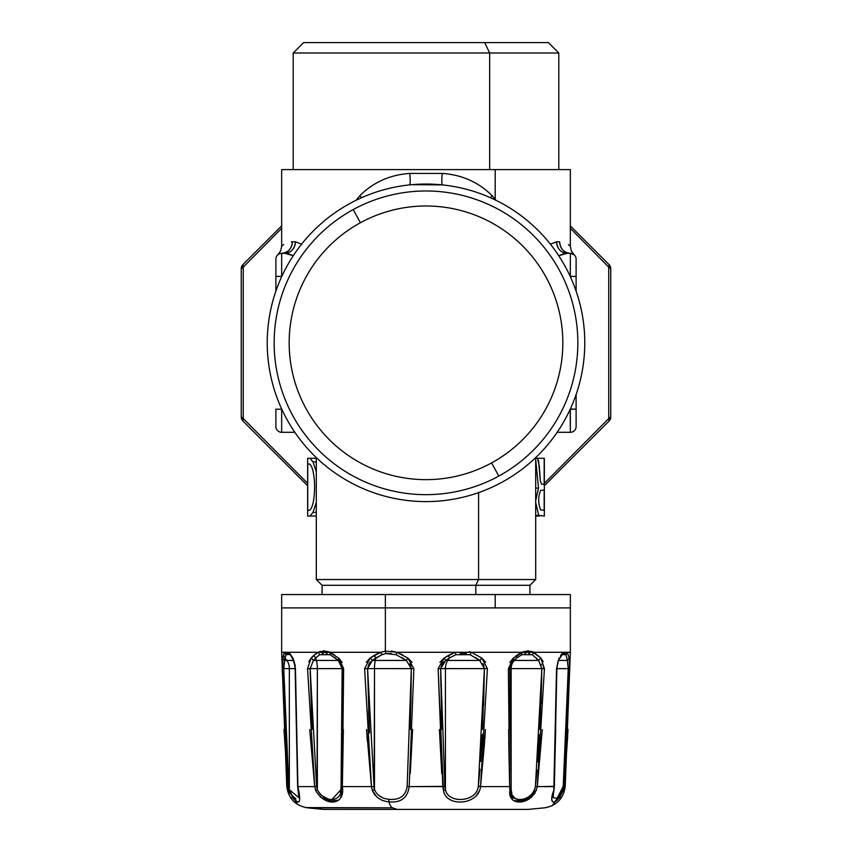 <?xml version="1.0" encoding="UTF-8"?>
<svg xmlns="http://www.w3.org/2000/svg" width="852" height="852" viewBox="0 0 852 852"><rect width="100%" height="100%" fill="white"/><g stroke="black" fill="none" stroke-linecap="round" stroke-linejoin="round"><path stroke-width="1.28" d="M376.552 796.695L372.367 790.464M285.335 729.578L283.748 668.607L289.339 668.607L289.339 789.655L288.817 786.79M296.049 800.976L295.122 800.347M539.912 729.408L541.851 668.607L539.912 729.44M511.04 788.366L511.147 789.655C509.72 804.107 532.351 802.264 535.418 786.353L537.282 786.62C533.118 805.332 507.398 807.494 509.858 790.496L509.847 790.379M512.563 799.474L509.997 791.902L511.285 797.355M514.555 801.061L517.121 801.881M517.941 801.977L531.584 797.227M553.086 797.76L557.197 798.164L563.225 786.353L557.197 798.164L553.086 797.76L554.375 786.46L556.878 668.628L568.252 668.607L566.665 729.6M553.789 801.945L555.877 801.018L553.779 801.945M557.283 800.039L560.211 797.035M562.661 789.655L563.183 786.79M552.426 801.796L552.075 800.145M535.024 793.18L528.719 799.282M525.088 800.955L524.204 801.242M523.192 801.508L511.221 797.195M510.944 786.726L511.019 788.079M477.525 789.602L477.834 788.664L477.525 789.602M343.516 668.639L342.334 786.62L341.066 786.353L342.334 786.62C345.646 805.332 325.251 807.494 315.666 790.496L317.359 789.655C324.932 804.107 343.601 802.264 341.066 786.353C343.601 802.264 324.932 804.096 317.359 789.655L317.359 668.607L310.149 668.607L312.088 729.482L310.149 668.607L342.387 668.618L341.961 729.344M341.056 786.726L340.981 788.079L341.056 786.726M332.099 799.453L340.853 789.655L340.96 788.366L340.363 792.626M373.879 793.51L375.125 795.204L373.879 793.51M378.661 798.335L377.489 797.483M342.259 788.654L342.227 789.25M342.003 791.902L340.715 797.355M334.059 801.977L320.416 797.227M283.982 729.418L287.795 786.62L288.775 786.353L289.339 789.655L288.519 790.496L289.339 789.655L288.775 786.353L289.339 789.655L298.914 797.749L289.339 789.655L291.874 795.129M296.826 801.412L298.796 802.03M298.211 801.945L296.123 801.018M294.717 800.039L291.863 797.131M369.363 729.418L367.595 668.607L374.497 668.607L374.166 788.664M402.613 657.978L406.361 660.438L407.778 658.01L412.08 662.355L407.778 658.01L413.88 668.639L411.314 668.607L410.174 729.376L411.079 690.599M407.852 658.053L412.08 662.355L407.778 658.01L406.361 660.438L396.148 654.73L396.734 652.281L407.778 658.01L412.08 662.355M412.602 729.578L410.249 773.52L412.602 729.578M441.826 729.397L440.686 668.607L440.047 668.618L484.405 668.607L482.637 729.408M441.751 773.52L439.398 729.546M439.92 662.355L444.222 658.01L439.92 662.355M476.225 657.978L480.358 660.918M480.571 786.385L485.406 729.6L480.603 786.14M537.016 770.197L535.418 786.353C532.351 802.264 509.72 804.096 511.147 789.655L509.858 790.496L509.666 786.62L508.367 668.639L509.613 668.618M509.656 786.343L508.612 729.631L509.666 786.62L510.934 786.353L511.147 789.655L511.147 668.607L541.851 668.607L511.147 668.607L511.147 789.655L510.934 786.353L509.666 786.62L509.858 790.496L511.147 789.655L509.847 668.607L511.147 668.607L509.847 668.607L510.966 663.825M536.345 657.957L538.581 660.438L541.851 668.607L538.581 660.438L540.882 658.01L543.15 661.61L540.882 658.01L544.396 668.639M542.287 729.546L537.346 786.087M565.259 653.612L563.46 653.622L566.026 654.73L567.336 660.438L566.026 654.73L567.336 652.281L563.034 652.281L567.336 652.281L569.168 658L567.336 660.438L568.252 668.607L567.336 660.438L558.529 660.438L567.336 660.438L569.168 658.01L569.509 668.628M569.754 668.575L569.754 667.286M563.225 786.353L568.252 668.607L569.754 668.639L564.205 786.62L563.225 786.353L564.205 786.62L568.018 729.482L564.248 786.098M568.018 729.418L564.205 786.62L565.217 786.62L564.205 786.62C558.944 805.332 546.867 807.494 553.789 790.496C546.867 807.494 558.944 805.332 564.205 786.62L567.688 736.149M509.858 790.496C507.398 807.494 533.118 805.332 537.282 786.62L542.287 729.589L537.282 786.62L535.418 786.353L541.851 668.607L544.439 668.639L537.282 786.62L554.258 786.353L555.738 729.248M516.834 657.904L514.395 660.438A11.545 11.076 -90 0 0 511.147 668.607A11.545 11.076 90 0 1 514.395 660.438L538.581 660.438L532.34 654.73L533.767 652.281L531.808 651.461L540.882 658.01L538.581 660.438L514.395 660.438L516.834 657.904L513.681 660.438L516.834 657.904L516.653 655.465L516.834 657.904L521.871 654.73L516.834 657.904M513.309 658.053L509.847 662.409L513.309 658.053M509.645 786.066L508.729 741.538M475.863 796.29L479.623 790.496M460.155 653.537L466.427 653.622L460.74 653.452M479.953 769.239L478.291 786.353C476.896 802.264 447.971 804.096 445.426 789.655C447.971 804.107 476.896 802.264 478.291 786.353L480.539 786.62C478.59 805.332 446.118 807.494 443.455 790.496L438.12 668.639L444.222 658.01L445.639 660.438L447.758 660.438L445.639 660.438L449.579 657.861L447.758 660.438A11.545 7.966 -90 0 0 445.426 668.607L445.426 789.655L445.426 668.607L440.686 668.607L442.156 663.751M411.953 668.618L367.595 668.607L369.108 663.548M371.898 660.737L375.956 657.861L375.295 660.438A11.545 2.726 -90 0 0 374.497 668.607L411.314 668.607L406.361 660.438L375.295 660.438L406.361 660.438L396.148 654.73L385.999 653.537L391.26 653.452M366.285 662.27L370.151 658.032M371.429 786.385L366.594 729.525M307.647 668.639L307.583 669.757L307.561 668.639L310.149 668.607L313.419 660.438L338.319 660.438L338.627 658.01L343.633 668.639L317.359 668.607L317.029 788.622M342.344 786.343L343.388 729.631L342.334 786.62L371.483 786.62L364.613 668.639L370.194 658.01L372.345 660.438L375.295 660.438L372.345 660.438L367.595 668.607L374.156 788.654M289.648 654.56L288.966 652.281L284.664 652.281L288.966 652.281L293.099 659.736L293.78 660.438L292.896 658.01L295.452 668.639L297.902 786.62C302.013 805.768 298.882 807.068 288.519 790.496C298.882 807.068 302.013 805.768 297.902 786.62L314.718 786.62L307.561 668.639L311.118 658.01L308.85 661.61L313.685 655.465L315.741 657.861L316.411 660.438A11.545 3.248 -90 0 1 317.359 668.607A11.545 3.248 90 0 0 316.411 660.438L313.419 660.438L315.698 657.904L313.419 660.438L310.149 668.607L316.582 786.353L317.359 789.655L315.666 790.496L314.718 786.62L309.713 729.589M284.057 689.332L283.748 668.607L284.664 660.438L286.89 660.438A11.545 8.36 -90 0 1 289.339 668.607L283.748 668.607L288.775 786.353L287.795 786.62L288.519 790.496L282.268 670.801L282.832 658.01L284.664 652.281L288.966 652.281L292.896 658.01L288.966 652.281L318.233 652.281L313.685 655.465L318.233 652.281L319.66 654.73L315.698 657.904L313.685 655.465L311.118 658.01L313.419 660.438L311.118 658.01L307.561 668.639L307.572 669.193L307.561 668.639L309.51 668.618M309.713 729.546L314.654 786.087L309.702 729.504M284.653 660.492L285.069 657.84L286.89 660.438L284.664 660.438L283.94 663.996M282.246 668.575L282.353 662.643L282.278 671.674L282.246 668.639L283.748 668.607L285.335 729.653M282.246 668.639L287.795 786.62L286.783 786.62L287.795 786.62L283.982 729.536M335.209 657.936L338.319 660.438L338.627 658.01L342.153 662.398M338.691 658.053L342.153 662.409L338.627 658.01L338.319 660.438L338.627 658.01L327.86 651.471L338.627 658.01L343.633 668.639L342.153 668.607L338.319 660.438L330.129 654.73L329.98 652.281L380.706 652.27L381.845 654.73L372.345 660.438L370.194 658.01L374.06 655.465L375.892 657.904L374.06 655.465L380.674 652.281L370.194 658.01L364.613 668.639L371.461 786.62L372.377 790.496L374.497 789.655C377.138 795.417 381.952 798.633 388.917 799.304L388.885 801.86C381.004 801.072 375.498 797.28 372.377 790.496L371.461 786.62L342.334 786.62L343.633 668.639L342.153 668.607L341.034 663.825M343.388 729.6L342.355 786.066M402.889 655.039L396.808 652.302M484.724 740.878L480.539 786.62L478.345 785.885M510.039 729.365L509.847 668.607L508.367 668.639L513.373 658.01L509.847 662.398M525.865 653.409L524.843 653.612M482.903 663.559L484.405 668.607L445.426 668.607A11.545 7.966 90 0 1 447.758 660.438L479.655 660.438L470.155 654.73L471.326 652.281L522.02 652.281L513.373 658.01L524.14 651.471M527.569 650.853L533.341 652.068M544.417 669.757L540.882 658.01L544.417 669.757M528.709 653.399L529.731 653.612L528.709 653.399M528.549 650.853L522.478 652.078L528.549 650.853M517.27 655.028L521.957 652.302L517.228 655.06M449.11 655.039L455.192 652.302L449.057 655.071M367.276 740.878L366.594 729.6L367.276 740.878M327.168 653.622L326.135 653.409L327.157 653.612M324.431 650.853L318.659 652.068L324.431 650.853M323.291 653.399L322.269 653.612M371.461 786.62L373.708 786.353L374.497 789.655L374.497 668.607A11.545 2.726 90 0 1 375.295 660.438L375.892 657.904L381.845 654.73L380.674 652.281L318.233 652.281L329.98 652.281L330.129 654.73L319.66 654.73L330.129 654.73L338.319 660.438L316.411 660.438L315.698 657.904L319.66 654.73L318.233 652.281L320.192 651.461M323.451 650.853L329.522 652.078M334.729 655.028L330.043 652.302M491.604 462.902A136.831 136.831 0 0 1 305.921 408.417A136.831 136.831 0 0 1 360.396 222.745A136.831 136.831 0 0 1 546.079 277.219A136.831 136.831 0 0 1 491.604 462.902L498.793 476.076A151.837 151.837 0 0 1 292.747 415.616A151.837 151.837 0 0 1 353.207 209.571L360.396 222.745A136.831 136.831 0 0 0 305.921 408.417A136.831 136.831 0 0 0 491.604 462.902A136.831 136.831 0 0 0 546.079 277.219A136.831 136.831 0 0 0 360.396 222.745L353.207 209.571A151.837 151.837 0 0 1 559.253 270.02A151.837 151.837 0 0 1 498.793 476.076L491.604 462.902M610.756 268.689A5.772 5.772 0 0 0 609.063 264.599L610.756 268.689L610.756 416.958A5.772 5.772 -88.1 0 1 609.063 421.037A5.772 5.772 0 0 0 610.756 416.958L610.756 268.689A5.772 2.066 180 0 0 608.754 267.123A5.772 2.066 -45 0 0 609.063 264.599L570.339 225.876L609.063 264.599L608.754 267.123L610.756 268.689L610.756 416.958L610.756 268.689M241.244 416.958A5.772 5.772 0 0 0 242.937 421.037L241.244 416.958A5.772 2.066 0 0 0 243.246 418.513A5.772 2.066 135 0 0 242.937 421.037L307.647 485.747L242.937 421.037L243.246 418.513L241.244 416.958L241.244 268.689L241.244 416.958L241.244 268.689L242.937 264.599A5.772 5.772 0 0 0 241.244 268.689L243.246 267.123A5.772 2.066 180 0 0 241.244 268.689M609.063 421.037L608.754 418.513A5.772 2.066 0 0 0 610.756 416.958L608.754 418.513L609.063 421.037L544.353 485.747L609.063 421.037M242.937 264.599A5.772 2.066 45 0 0 243.246 267.123L242.937 264.599L281.661 225.876L242.937 264.599M283.567 244.609L281.661 246.196L281.661 169.612L495.204 169.612L293.205 169.612L293.205 52.994L558.795 52.994L489.666 52.994L484.682 42.6L489.666 52.994L293.205 52.994L303.6 42.6L484.682 42.6L367.318 42.6M353.207 209.571A151.837 151.837 0 0 0 292.747 415.616A151.837 151.837 0 0 0 498.793 476.076A151.837 151.837 0 0 0 559.253 270.02A151.837 151.837 0 0 0 353.207 209.571M544.151 510.263L540.594 509.901C538.07 503.404 538.07 496.908 540.594 490.411L544.151 490.049L544.151 510.263L544.151 490.049L540.594 490.411C538.07 496.908 538.07 503.404 540.594 509.901L544.151 510.263M307.732 510.263L307.732 464.063L309.734 464.063L310.969 465.575C315.794 473.701 315.794 500.625 310.969 508.75C315.794 500.625 315.794 473.701 310.969 465.575L309.734 464.063L307.732 464.063L307.732 510.263L309.734 510.263L307.732 510.263M544.353 483.329L608.754 418.513L608.754 267.123L570.339 228.304L608.754 267.123L608.754 418.513L544.353 483.329M281.661 228.304L243.246 267.123L243.246 418.513L307.647 483.329L243.246 418.513L243.246 267.123L281.661 228.315M484.682 42.6L548.4 42.6L558.795 52.994L558.795 169.612M349.884 203.49A158.77 158.77 0 0 1 565.334 266.697A158.77 158.77 0 0 1 502.116 482.157A158.77 158.77 0 0 1 286.666 418.939A158.77 158.77 0 0 1 349.884 203.49A158.77 158.77 0 0 0 286.666 418.939A158.77 158.77 0 0 0 502.116 482.157A158.77 158.77 0 0 0 565.334 266.697A158.77 158.77 0 0 0 349.884 203.49M566.953 253.332L560.073 255.057L565.004 253.502M567.038 253.332L570.329 253.332L567.038 253.332A11.545 10.448 90 0 1 556.59 241.787A11.545 10.448 90 0 0 567.038 253.332L558.742 255.717L567.038 253.332L570.339 253.332C563.843 252.65 560.275 248.795 559.647 241.787C560.275 248.795 563.843 252.65 570.339 253.332C563.843 252.65 560.275 248.795 559.647 241.787C560.275 248.795 563.843 252.65 570.339 253.332L567.038 253.332C560.691 252.65 557.208 248.795 556.59 241.787L559.647 241.787C573.918 246.697 573.918 246.697 559.647 241.787A11.545 10.693 -90 0 0 570.339 253.332A5.772 5.772 0 0 1 576.112 259.104A5.772 5.772 0 0 0 570.339 253.332L570.339 276.421L570.339 253.332M576.112 276.421L576.112 259.104L576.112 276.421L576.112 259.104L576.112 276.421L570.339 276.421L576.112 276.421L576.112 291.096L576.112 259.104M409.642 184.895C410.344 184.149 410.387 180.326 409.759 173.414L442.241 173.414C462.008 174.809 478.643 182.232 492.126 195.683L495.204 199.325L495.204 169.612L570.339 169.612L570.339 246.196L571.341 250.914L574.184 254.801L570.51 253.332L574.014 254.652M537.516 458.291L544.151 458.291L535.695 458.291L537.516 458.291L539.359 466.395L540.328 480.847L541.606 484.277L544.151 484.277L544.353 458.291L544.353 516.035L538.72 515.417L535.695 502.467L538.72 515.417L535.695 515.417L539.497 516.035L535.695 516.035L539.497 516.035M535.695 500.731L538.528 488.1L535.695 459.526L536.387 466.726L535.695 466.726L536.387 466.726L538.528 488.1L535.695 488.1L538.528 488.1L535.695 500.731M309.99 516.035L316.305 516.035L309.99 516.035L313.025 512.361L316.305 502.414L313.025 512.361L309.99 516.035L307.647 516.035L307.647 458.291L309.99 458.291L313.025 461.965L316.305 471.912L313.025 461.965L316.305 461.965L313.025 461.965L309.99 458.291L316.305 458.291L307.849 458.291M309.734 510.263L310.969 508.75M287.049 253.513L291.927 255.057L287.145 253.523M279.062 253.949A5.772 5.772 0 0 0 278.732 254.13A5.772 5.772 0 0 1 281.661 253.332C276.527 254.972 276.527 254.972 281.661 253.332C276.527 254.972 276.527 254.972 281.661 253.332A5.772 5.772 0 0 0 275.888 259.104L275.888 276.421L275.888 259.104A5.772 5.772 0 0 1 281.661 253.332A5.772 5.772 0 0 0 278.732 254.13M283.524 244.652L281.661 246.196L280.659 250.914L277.816 254.801A5.772 5.772 0 0 0 275.888 259.104L275.888 276.421L275.888 259.104A5.772 5.772 0 0 1 277.816 254.801L277.816 254.801A5.772 5.772 0 0 0 275.888 259.104L275.888 276.421L275.888 259.104M275.888 409.216L275.888 426.532L275.888 409.216L275.888 426.532L275.888 409.216L281.661 409.216L281.661 432.305A5.772 5.772 180 0 1 275.888 426.532A5.772 5.772 0 0 0 281.661 432.305L281.661 409.216L275.888 409.216L275.888 426.532L275.888 409.216M489.666 52.994L489.666 169.612L489.666 52.994M568.433 244.609L569.328 245.301M576.112 409.216L576.112 426.532A5.772 5.772 0 0 1 570.339 432.305L570.339 408.96L576.112 409.216L570.222 409.216L570.339 432.305A5.772 5.772 0 0 0 576.112 426.532L576.112 394.54L576.112 426.532M544.151 458.291L544.151 484.277L541.606 484.277L540.328 480.847L538.496 460.197M313.025 512.361L316.305 512.361L313.025 512.361M281.671 253.332L281.661 253.332C288.157 252.65 291.725 248.795 292.353 241.787C278.082 246.697 278.082 246.697 292.353 241.787C291.725 248.795 288.157 252.65 281.661 253.332A11.545 10.693 90 0 0 292.353 241.787C291.725 248.795 288.157 252.65 281.661 253.332C288.157 252.65 291.725 248.795 292.353 241.787L295.41 241.787A11.545 10.448 -90 0 1 284.962 253.332C291.309 252.65 294.792 248.795 295.41 241.787L301.597 244.173M290.862 254.599L285.612 253.353M495.204 169.612L495.204 199.325L492.126 195.683L490.55 197.76L492.126 195.683C478.643 182.232 462.008 174.809 442.241 173.414C441.613 180.326 441.655 184.149 442.358 184.895L411.963 184.671M442.241 173.414L409.759 173.414C389.982 174.809 373.357 182.232 359.874 195.683L356.008 200.316L359.874 195.683L361.45 197.76L359.874 195.683C373.357 182.232 389.982 174.809 409.759 173.414L410.11 177.887M293.258 255.717L284.962 253.332L293.258 255.717M281.661 253.332L281.661 276.421L275.888 276.421L275.888 291.096L275.888 276.421L281.661 276.421L281.661 253.332L284.962 253.332L281.661 253.332M495.204 199.325L495.992 200.316L495.204 199.325M550.403 244.173L556.59 241.787L559.647 241.787C573.918 246.697 573.918 246.697 559.647 241.787M570.339 246.196L568.476 244.652M295.41 241.787L292.353 241.787C278.082 246.697 278.082 246.697 292.353 241.787L291.341 241.819M281.661 246.196L283.705 244.524M294.856 432.305L281.661 432.305L294.856 432.305M570.339 432.305L557.144 432.305L570.339 432.305M323.749 809.4L528.251 809.4L323.749 809.4L307.434 807.834L392.623 807.834A1154.694 325.091 90 0 0 397.213 809.4A1154.694 325.091 -90 0 1 392.623 807.834L305.676 807.579M288.775 786.353L289.094 788.601M292.161 795.523L295.985 798.92M318.126 791.359L320.81 794.905M321.183 795.246L327.722 798.814M382.324 797.61L378.139 794.959M342.153 668.607L341.066 786.226M341.961 729.333L342.131 687.873M440.697 670.599L440.867 686.606M294.387 797.845L293.003 796.535M299.318 796.918L298.945 795.118M319.585 793.563L317.402 789.772M374.497 789.655L372.377 790.496C375.498 797.28 381.004 801.072 388.885 801.86L388.917 799.304C399.62 800.273 405.701 795.949 407.149 786.353L409.184 786.62C407.597 797.909 400.834 802.989 388.885 801.86A23.089 6.507 90 0 0 392.623 807.834A23.089 6.507 -90 0 1 388.885 801.86C400.834 802.989 407.597 797.909 409.184 786.62L444.85 786.353L445.426 789.655L443.455 790.496L445.426 789.655L444.85 786.353L442.816 786.62L443.455 790.496C446.118 807.494 478.59 805.332 480.539 786.62L509.666 786.62L480.539 786.62L487.387 668.639L484.405 668.607L483.627 705.275M307.561 668.639L314.718 786.62L316.582 786.353L314.718 786.62L315.666 790.496C325.251 807.494 345.646 805.332 342.334 786.62M317.359 789.655L316.582 786.353M289.339 789.655L289.339 668.607L295.122 668.607L289.339 668.607A11.545 8.36 90 0 0 286.89 660.438L293.471 660.438L286.89 660.438L285.058 657.904L284.664 660.438L283.215 659.139M293.78 660.438L295.303 665.976M478.59 579.53L316.305 579.53L478.59 579.53L478.59 492.626L478.59 579.53L475.821 585.303L322.077 585.303L475.821 585.303L478.59 579.53L535.695 579.53L478.59 579.53M512.68 795.576L514.406 797.76M533.874 791.359L534.598 789.772M509.847 671.44L509.858 677.926M561.947 791.785L562.586 789.91M534.673 789.548L534.971 788.622M562.682 789.559L562.906 788.601M511.945 793.766L511.189 789.964M513.958 800.72L525.311 800.869L536.334 790.496M555.909 800.997L563.481 790.496M556.537 668.607L553.789 790.496L556.548 668.639L558.22 660.438L562.309 654.613L563.034 652.281L560.669 655.465L560.36 657.307M476.737 791.338L475.256 793.521M445.639 660.438L444.222 658.01L448.354 655.465L449.505 657.904L445.639 660.438L440.686 668.607L438.12 668.639L442.816 786.62L409.184 786.62L413.88 668.639L409.184 786.62L407.149 786.353C405.701 795.949 399.62 800.273 388.917 799.304M409.855 663.761L411.356 668.607M568.252 668.607L556.878 668.607C557.655 662.451 558.337 659.491 558.901 659.736M285.335 729.514L284.675 712.325M318.233 652.281L281.661 652.281L284.664 652.281L283.407 655.465L285.058 657.904L283.407 655.465L282.832 658.01L284.664 660.438L283.503 668.618M311.118 658.01L308.839 661.642M312.088 729.408L311.204 710.557M310.224 674.241L310.149 668.607M369.683 662.771L370.673 661.716M367.478 668.607L364.613 668.639M369.544 732.965L368.543 710.142M342.153 671.44L342.089 704.082M341.471 664.826L341.833 665.987M442.806 662.877L443.998 661.642M441.826 729.355L441.283 710.227M411.303 670.599L410.834 704.7M410.398 664.709L410.781 665.604M338.766 800.156L327.999 801.295M289.435 793.042L288.519 790.496M314.718 786.62L297.902 786.62L295.463 668.607M451.081 654.027L448.45 655.412M448.184 655.561L447.364 656.04M377.117 653.793L374.156 655.412M373.9 655.561L373.155 656.019M401.75 657.467L402.495 657.904M315.826 653.75L313.749 655.412M334.559 657.456L335.166 657.904M283.78 654.24L283.428 655.401M289.51 654.421L285.974 654.73L284.664 652.281L285.974 654.73L285.058 657.904L285.974 654.73L288.54 653.622L286.751 653.612M529.923 594.547L529.923 585.303L475.821 585.303L475.821 594.547L475.821 585.303L529.923 585.303L535.695 579.53L535.695 457.599M511.306 663.186L512.478 661.589M510.039 729.333L509.943 710.93M509.847 668.607L513.681 660.438L513.373 658.01L508.367 668.639L509.539 668.628M482.381 734.264L480.592 761.464M486.652 668.639L487.387 668.639L480.539 786.62M483.372 664.347L483.957 665.71M485.725 662.281L481.806 658.01L487.387 668.639L481.806 658.01L479.655 660.438L481.806 658.01L485.715 662.27M480.762 659.395L481.806 658.01L471.326 652.281L481.806 658.01M541.723 677.383L541.041 703.827M539.635 734.509L537.729 761.922M541.148 664.304L541.371 665.018M543.139 661.61L540.882 658.01L533.767 652.281L570.339 652.281L567.336 652.281L566.026 654.73L562.352 654.56M569.626 668.639L564.205 786.62L568.018 729.536M560.669 655.465L563.034 652.281L533.767 652.281L532.34 654.73L538.581 660.438M478.291 786.353L484.405 668.607L479.655 660.438L447.758 660.438L449.505 657.904L448.354 655.465L455.266 652.281L455.852 654.73L449.505 657.904L455.852 654.73L470.155 654.73L479.655 660.438M509.773 789.25L509.677 787.035M396.148 654.73L396.734 652.281L455.266 652.281L396.734 652.281L385.36 651.088L385.36 607.902L495.204 607.902L495.204 594.547L385.36 594.547L495.204 594.547L495.204 607.902L281.661 607.902L385.36 607.902L385.36 651.088L385.999 653.537L381.845 654.73L385.999 653.537L385.36 651.088L380.674 652.281L385.36 651.088L396.734 652.281L407.778 658.01L413.88 668.639L411.314 668.607L407.149 786.353M440.686 668.607L444.85 786.353M522.02 652.281L521.871 654.73L532.34 654.73L521.871 654.73L522.02 652.281L533.767 652.281L471.326 652.281L470.155 654.73L455.852 654.73L455.266 652.281L444.222 658.01L438.12 668.639M561.372 654.411L560.701 655.412M519.092 653.846L516.738 655.412M516.525 655.561L515.929 655.997M475.437 657.478L476.108 657.904M314.122 655.092L318.179 652.302M374.71 655.092L380.61 652.302M412.602 729.546L410.249 773.52M295.452 668.639L292.896 658.01M381.845 654.73L384.071 653.974M396.659 652.259L391.302 651.003M485.406 729.525L484.852 738.844M560.957 655.028L563.012 652.312M569.168 658.01L567.336 652.281L563.034 652.281L567.336 652.281M554.098 786.62L537.282 786.62L544.439 668.639M559.104 658.01L556.548 668.639M508.367 668.639L509.666 786.62M471.326 652.281L455.266 652.281L471.326 652.281L469.228 651.631M288.966 652.281L284.664 652.281M385.36 607.902L385.36 594.547L385.36 607.902M495.204 607.902L570.339 607.902L495.204 607.902M297.54 804.426L286.783 786.62L281.661 652.281L281.661 594.547L385.36 594.547M495.204 594.547L570.339 594.547L570.339 652.281L565.217 786.62L552.33 805.619M544.566 807.834L528.251 809.4L544.566 807.834C556.548 805.726 563.438 798.654 565.217 786.62M546.175 807.611L552.192 805.683M322.077 585.303L322.077 594.547L322.077 585.303L316.305 579.53L316.305 457.599M293.099 659.736C293.663 659.48 294.334 662.441 295.122 668.628L297.625 786.46L298.914 797.749M307.434 807.834C295.452 805.726 288.562 798.654 286.783 786.62"/></g></svg>
